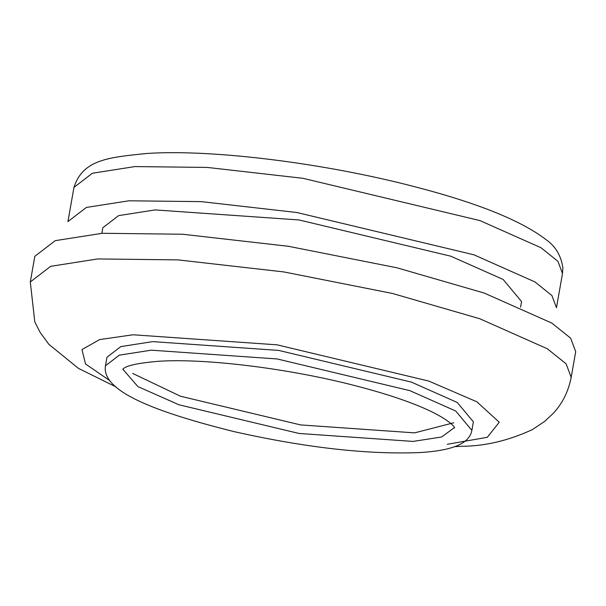 <?xml version="1.0" encoding="UTF-8"?>
<svg xmlns="http://www.w3.org/2000/svg" width="606" height="606" viewBox="0 0 606 606"><rect width="100%" height="100%" fill="white"/><g stroke="black" fill="none" stroke-linecap="round" stroke-linejoin="round"><path stroke-width="0.91" d="M73.962 187.383L67.933 221.591L86.355 207.449L128.896 200.791L201.275 201.639L296.902 212.517L473.869 254.785L534.962 281.934L551.914 295.546L556.467 307.734L562.497 273.518L557.944 261.337L540.991 247.725L479.899 220.576L302.932 178.308L207.305 167.43L134.926 166.582L92.385 173.24L73.962 187.383C82.916 159.355 108.807 157.393 146.94 153.462C212.676 149.046 326.043 163.362 415.731 186.996C477.626 203.048 521.016 220.546 545.9 239.514C555.369 246.074 561.02 255.444 562.876 267.64L562.497 273.518M520.584 307.151L521.569 301.576L503.139 279.464L450.773 256.194L299.084 219.963L155.083 209.911L118.617 215.622L102.831 227.742L101.846 233.318M30.3 281.972L50.692 266.314L97.793 258.944L177.929 259.883L283.805 271.927L392.461 293.463L479.732 318.726L547.362 348.783L566.133 363.85L571.178 377.341L575.7 351.685L570.663 338.193L551.892 323.119L484.255 293.069L396.983 267.807L288.327 246.271L182.451 234.227L102.316 233.287L55.222 240.658L34.822 256.315L30.3 281.972L34.792 321.884L40.163 332.459L48.897 344.367L78.485 368.395L115.935 386.901M109.8 380.644L85.514 363.964L81.977 349.564L99.634 339.587L133.062 334.777L277.071 344.829L428.76 381.06L476.861 401.808L499.268 422.253L487.277 437.312L447.304 444.274M471.877 430.381L473.384 421.829L457.25 402.475L411.436 382.121L278.707 350.412L152.704 341.625L120.799 346.617L106.982 357.222L105.474 365.774C101.141 391.044 154.394 411.754 234.416 431.707C306.159 447.781 368.069 454.727 420.147 452.538C435.017 451.682 446.872 449.614 455.704 446.319C465.211 442.638 470.597 437.327 471.877 430.381L455.742 411.027L409.929 390.673L277.2 358.964L151.197 350.177L119.291 355.169L105.474 365.774M453.758 422.776L414.565 432.866L300.561 424.912L180.474 396.226L132.676 373.425M454.348 427.677L441.585 437.009L413.057 441.418L299.053 433.464L178.967 404.778L137.895 386.59L122.866 369.228M571.178 377.341C568.42 391.468 562.466 403.452 553.308 413.307L544.642 421.412L532.363 429.609C508.548 440.623 484.974 446.183 461.636 446.296L454.818 446.652M122.745 369.372L123.101 368.993C126.025 365.66 137.751 363.092 158.28 361.297C204.828 358.093 289.221 368.471 355.54 385.772C378.523 391.696 398.339 397.93 414.981 404.475C450.788 418.602 455.848 428.76 454.417 427.859"/></g></svg>
